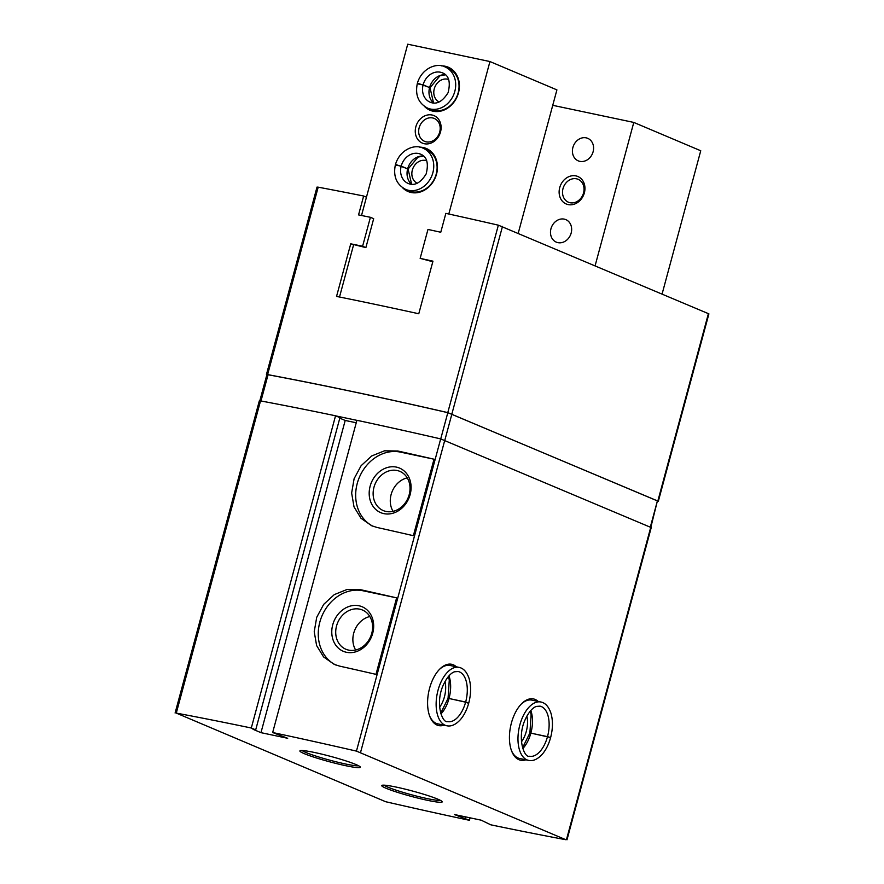 <?xml version="1.0" encoding="UTF-8"?>
<svg xmlns="http://www.w3.org/2000/svg" width="884" height="884" viewBox="0 0 884 884"><rect width="100%" height="100%" fill="white"/><g stroke="black" fill="none" stroke-linecap="round" stroke-linejoin="round"><path stroke-width="1.33" d="M266.846 374.783L267.62 374.595A671.122 58.753 15.1 0 1 447.779 412.607L658.326 501.294L708.902 313.864L498.355 225.177A671.122 58.753 15.1 0 0 445.856 213.364L440.762 232.249A671.122 58.753 15.1 0 0 427.966 229.442L420.154 258.371A671.122 58.753 -164.9 0 1 432.961 261.167L418.773 313.765A671.122 58.753 15.1 0 0 336.55 296.416L350.738 243.829A671.122 58.753 -164.9 0 1 362.606 246.227L370.407 217.298A671.122 58.753 15.1 0 0 358.55 214.9L363.644 196.016L366.44 197.198M266.438 374.518L317.013 187.088L318.185 187.176A671.122 58.753 15.1 0 1 363.644 196.016M175.098 713.023L259.344 400.806L260.526 400.894A671.122 58.753 15.1 0 1 335.544 415.789L339.942 417.657L255.697 729.864L253.023 729.3L260.968 732.659L287.687 738.295L272.67 732.516A671.122 58.753 15.1 0 1 356.451 751.113L565.815 839.712A671.122 58.753 15.1 0 1 490.797 824.816L481.128 820.164L454.409 814.529L469.415 820.308A671.122 58.753 15.1 0 1 385.645 801.711L176.281 713.101A671.122 58.753 15.1 0 1 251.299 728.007L255.697 729.864M272.67 732.516L356.915 420.298A671.122 58.753 15.1 0 1 440.685 438.906L651.232 527.582L566.987 839.8M444.033 725.178A31.316 16.741 -78.1 0 1 429.823 716.482A31.316 16.741 -78.1 0 1 429.569 688.327A31.316 16.741 -78.1 0 1 439.834 669.011A31.316 16.741 -78.1 0 1 456.343 666.801M525.87 759.809A31.316 16.741 -78.1 0 1 511.67 751.124A31.316 16.741 -78.1 0 1 511.416 722.957A31.316 16.741 -78.1 0 1 521.682 703.653A31.316 16.741 -78.1 0 1 538.19 701.443M462.774 816.286L462.343 817.888M465.448 816.849L465.017 818.451M470.089 817.833L469.415 820.308M335.544 415.789L251.299 728.007M339.799 418.165L345.202 420.452L260.968 732.659M345.202 420.452L356.252 422.773M434.022 459.205L413.381 535.704A671.122 58.753 -164.9 0 0 377.148 527.494L371.667 525.748L361.003 518.278L354.02 506.875L351.644 493.04L354.119 478.664L361.114 465.702L371.7 455.956L384.485 450.818L397.789 450.995A671.122 58.753 15.1 0 1 434.022 459.205L400.452 452.122A39.769 33.426 112.9 0 0 358.506 479.482A39.769 33.426 112.9 0 0 373.214 526.356M396.618 597.86L375.976 674.359A671.122 58.753 -164.9 0 0 339.743 666.149L334.251 664.403L323.588 656.934L316.605 645.53L314.229 631.695L316.715 617.319L323.699 604.358L334.285 594.612L347.069 589.473L360.385 589.65A671.122 58.753 15.1 0 1 396.618 597.86L363.037 590.777A39.769 33.426 112.9 0 0 321.091 618.137A39.769 33.426 112.9 0 0 335.798 665.011M314.505 752.483A31.316 2.74 -164.9 0 0 300.063 750.737A31.316 2.74 -164.9 0 0 329.412 761.743A31.316 2.74 -164.9 0 0 360.307 766.992A31.316 2.74 -164.9 0 0 314.505 752.483M396.341 787.114A31.316 2.74 -164.9 0 0 381.91 785.368A31.316 2.74 -164.9 0 0 411.248 796.374A31.316 2.74 -164.9 0 0 442.155 801.622A31.316 2.74 -164.9 0 0 396.341 787.114M335.787 415.9A670.625 58.709 15.1 0 1 356.904 420.353M259.83 400.784L266.88 374.65L268.051 374.739A670.625 58.709 15.1 0 1 447.812 412.662L657.409 500.852L650.834 527.317M432.806 261.73L420.154 258.371M370.407 217.298L373.678 218.691L365.877 247.608L350.738 243.829M365.877 247.608L362.606 246.227M521.184 704.15A29.824 15.945 -78.1 0 1 531.958 700.128L540.898 702.006A29.824 15.945 101.9 0 0 519.14 727.908A29.824 15.945 101.9 0 0 528.588 760.384C533.008 761.356 537.538 759.345 542.168 754.361C545.892 750.03 548.699 744.494 550.566 737.753M528.588 760.384L519.648 758.494A29.824 15.945 -78.1 0 1 511.416 750.461M526.864 716.084A19.89 10.63 -78.1 0 1 521.427 741.842M439.348 669.519A29.824 15.945 -78.1 0 1 450.122 665.486L459.061 667.376A29.824 15.945 101.9 0 0 437.304 693.266A29.824 15.945 101.9 0 0 446.74 725.753C451.171 726.714 455.702 724.714 460.321 719.72C464.056 715.399 466.851 709.863 468.73 703.123M446.74 725.753L437.801 723.863A29.824 15.945 -78.1 0 1 429.58 715.83M445.017 681.442A19.89 10.63 -78.1 0 1 439.58 707.211M372.716 633.242A24.177 20.321 -67.1 0 0 348.163 606.778A24.177 20.321 -67.1 0 0 337.29 647.055A24.177 20.321 -67.1 0 0 372.716 633.242M410.132 494.587A24.177 20.321 -67.1 0 0 385.568 468.122A24.177 20.321 -67.1 0 0 374.706 508.399A24.177 20.321 -67.1 0 0 410.132 494.587M369.832 616.524A21.293 17.901 -67.1 0 0 355.655 650.016M371.766 633.353A21.293 17.901 -67.1 0 0 362.462 610.026A21.293 17.901 -67.1 0 0 337.677 622.668A21.293 17.901 -67.1 0 0 345.865 649.243A21.293 17.901 -67.1 0 0 371.766 633.353M407.237 477.868A21.293 17.901 -67.1 0 0 393.071 511.361M409.182 494.697A21.293 17.901 -67.1 0 0 399.877 471.371A21.293 17.901 -67.1 0 0 375.092 484.012A21.293 17.901 -67.1 0 0 383.28 510.587A21.293 17.901 -67.1 0 0 409.182 494.697M383.976 785.158A29.824 2.608 -164.9 0 0 411.679 794.815A29.824 2.608 -164.9 0 0 440.475 800.407M302.129 750.527A29.824 2.608 -164.9 0 0 329.831 760.185A29.824 2.608 -164.9 0 0 358.628 765.776M529.936 732.913L549.671 737.3M522.775 748.571A25.603 13.691 101.9 0 0 530.853 733.134L529.892 733.079M530.853 733.134L547.505 736.648C550.434 737.466 551.119 737.809 549.572 737.687M448.1 698.283L467.835 702.669M440.928 713.929A25.603 13.691 101.9 0 0 449.017 698.504L448.055 698.437M449.017 698.504L465.658 702.018C468.586 702.835 469.282 703.178 467.735 703.045M662.105 293.963L700.747 150.755L633.784 122.423L595.142 265.631M552.743 105.318L633.784 122.423M593.109 151.739A12.221 10.277 -67.1 0 0 587.761 138.346A12.221 10.277 -67.1 0 0 573.539 145.606A12.221 10.277 -67.1 0 0 578.235 160.855A12.221 10.277 -67.1 0 0 593.109 151.739M571.174 233.022A12.221 10.277 -67.1 0 0 565.837 219.63A12.221 10.277 -67.1 0 0 551.605 226.879A12.221 10.277 -67.1 0 0 556.312 242.139A12.221 10.277 -67.1 0 0 571.174 233.022M584.368 192.845A14.918 12.531 -67.1 0 0 569.219 176.524A14.918 12.531 -67.1 0 0 562.522 201.364A14.918 12.531 -67.1 0 0 584.368 192.845M583.551 192.933A12.431 10.442 -67.1 0 0 578.125 179.319A12.431 10.442 -67.1 0 0 563.661 186.701A12.431 10.442 -67.1 0 0 568.434 202.215A12.431 10.442 -67.1 0 0 583.551 192.933M448.807 214.005L489.946 61.549L407.723 44.2L361.512 215.497M489.946 61.549L556.909 89.881L518.267 233.1M353.545 245.012L339.511 297.013M441.635 65.891A23.36 19.636 112.9 0 1 457.249 96.389A23.36 19.636 112.9 0 1 424.486 106.411M419.701 147.175A23.36 19.636 112.9 0 1 435.315 177.662A23.36 19.636 112.9 0 1 402.552 187.695M415.856 126.766A14.918 12.531 112.9 0 1 437.713 118.246A14.918 12.531 112.9 0 1 431.005 143.097A14.918 12.531 112.9 0 1 415.856 126.766M419.16 127.727A12.431 10.442 112.9 0 1 434.276 118.456A12.431 10.442 112.9 0 1 439.05 133.97A12.431 10.442 112.9 0 1 424.585 141.341A12.431 10.442 112.9 0 1 419.16 127.727M423.093 148.203L426.442 149.617A22.376 18.807 112.9 0 1 435.038 177.551A22.376 18.807 112.9 0 1 409.005 190.822L405.657 189.408A22.376 18.807 -67.1 0 0 431.69 176.137A22.376 18.807 -67.1 0 0 423.093 148.203C415.082 143.772 400.01 149.263 395.502 164.38L408.132 168.977L418.01 157.087L423.558 156.081M417.193 183.253A12.221 10.277 112.9 0 1 412.331 170.082A12.221 10.277 112.9 0 1 426.707 160.766M445.028 66.919L448.376 68.344A22.376 18.807 112.9 0 1 456.973 96.268A22.376 18.807 112.9 0 1 430.939 109.539L427.591 108.124A22.376 18.807 -67.1 0 0 453.625 94.853A22.376 18.807 -67.1 0 0 445.028 66.919C437.016 62.499 421.933 67.98 417.425 83.096L430.066 87.693L439.945 75.803L445.492 74.797M439.127 101.969A12.221 10.277 112.9 0 1 434.265 88.809A12.221 10.277 112.9 0 1 448.641 79.494M396.529 164.888L395.944 164.634M411.635 184.259L408.099 169.098L401.203 166.082L395.811 165.164M418.463 83.604L417.878 83.361M433.569 102.986L430.033 87.825L423.138 84.798L417.734 83.892M318.185 187.176L267.62 374.595M498.355 225.177L447.779 412.607M444.807 440.133L360.573 752.35M440.685 438.906L356.451 751.113M650.746 527.284L566.511 839.502M260.526 400.894L176.281 713.101M440.729 438.906L447.812 412.662M444.851 440.155L451.934 413.889M650.326 527.107L657.409 500.852M260.979 400.982L268.051 374.739M502.477 226.415L451.912 413.845M708.416 313.566L657.851 500.985M360.385 589.65L363.037 590.777M397.789 450.995L400.452 452.122M530.886 733.046A25.603 13.691 101.9 0 0 530.809 710.471M547.528 736.56A25.603 13.691 101.9 0 0 540.025 706.15L536.566 706.404C535.417 706.603 530.013 708.548 524.632 720.825C517.041 738.626 524.234 757.997 529.461 756.251A25.603 13.691 101.9 0 0 547.505 736.648M449.039 698.404A25.603 13.691 101.9 0 0 448.973 675.84M465.691 701.918A25.603 13.691 101.9 0 0 458.188 671.509L454.719 671.763C453.569 671.973 448.177 673.917 442.796 686.194C435.204 703.984 442.398 723.366 447.613 721.609A25.603 13.691 101.9 0 0 465.658 702.018M407.657 168.811A15.912 13.37 -67.1 0 0 411.557 184.259M423.502 156.026A15.912 13.37 -67.1 0 0 407.679 168.711M401.203 166.082A15.912 13.37 -67.1 0 0 408.176 183.452C414.497 186.181 420.497 183.01 426.165 173.938C428.817 163.264 426.95 156.667 420.574 154.159A15.912 13.37 -67.1 0 0 401.237 165.982M429.591 87.527A15.912 13.37 -67.1 0 0 433.492 102.975M445.437 74.742A15.912 13.37 -67.1 0 0 429.613 87.428M423.138 84.798A15.912 13.37 -67.1 0 0 430.11 102.179C436.431 104.898 442.42 101.726 448.1 92.654C450.741 81.98 448.884 75.394 442.508 72.875A15.912 13.37 -67.1 0 0 423.16 84.698M529.903 732.902L531.118 714.692L530.301 711.045M522.543 747.831L529.859 733.068M540.898 702.006C545.34 702.913 548.677 706.581 550.887 713.012C553.03 720.294 552.953 728.438 550.655 737.444M448.066 698.272L449.282 680.061L448.453 676.415M440.696 713.2L448.022 698.437M459.061 667.376C463.503 668.282 466.829 671.939 469.05 678.371C471.194 685.664 471.106 693.807 468.807 702.813M405.657 189.408C396.518 184.535 393.082 176.358 395.358 164.877M427.591 108.124C418.452 103.262 415.016 95.085 417.292 83.593"/></g></svg>
